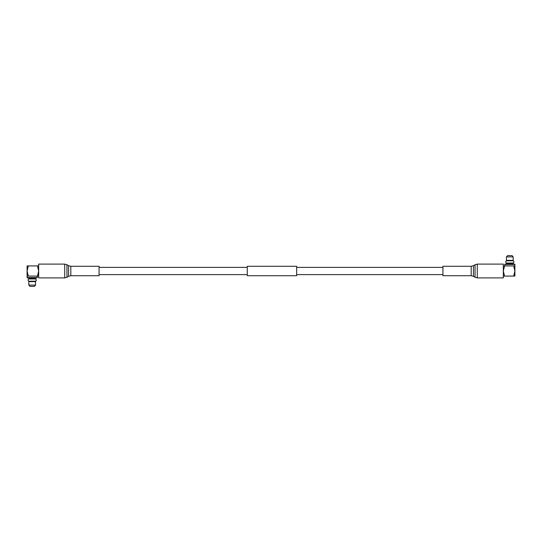 <?xml version="1.0" encoding="UTF-8"?>
<svg xmlns="http://www.w3.org/2000/svg" width="542" height="542" viewBox="0 0 542 542"><rect width="100%" height="100%" fill="white"/><g stroke="black" fill="none" stroke-linecap="round" stroke-linejoin="round"><path stroke-width="0.81" d="M247.267 271.339L247.267 275.715L296.657 275.715L296.657 266.285L247.267 266.285L247.267 271.339M504.738 264.442L505.103 264.076L514.534 264.076L514.9 264.442L504.738 264.442L504.738 265.919M506.465 264.076L506.465 263.5L513.172 263.5L513.172 264.076M506.994 263.5L506.994 263.033M506.994 260.797L506.994 260.37M512.637 263.5L512.637 263.033M512.637 260.797L512.637 260.37M513.172 256.908L513.172 260.37L506.465 260.37L506.465 256.908L507.563 255.607L512.068 255.607L513.172 256.908L506.465 256.908M503.335 276.081L504.548 276.081L503.335 271L504.548 265.919L503.335 265.919M504.548 276.081L514.9 276.081L514.9 271L513.687 265.919L504.548 265.919M513.687 276.081L514.9 271L514.9 265.919L513.687 265.919L514.9 265.919L514.9 264.442M509.819 260.797L506.269 260.797L505.639 261.915L506.269 263.033L513.369 263.033L513.999 261.915L513.369 260.797L509.819 260.797M37.263 277.558L36.897 277.924L27.466 277.924L27.1 277.558L37.263 277.558L37.263 276.081M35.535 277.924L35.535 278.5L28.828 278.5L28.828 277.924M35.006 278.5L35.006 278.967M35.006 281.203L35.006 281.63M29.363 278.5L29.363 278.967M29.363 281.203L29.363 281.63M28.828 285.092L28.828 281.63L35.535 281.63L35.535 285.092L34.437 286.393L29.932 286.393L28.828 285.092L35.535 285.092M38.665 265.919L37.452 265.919L38.665 271L37.452 276.081L38.665 276.081M37.452 265.919L27.1 265.919L27.1 271L28.313 276.081L37.452 276.081M28.313 265.919L27.1 271L27.1 276.081L28.313 276.081L27.1 276.081L27.1 277.558M32.181 281.203L35.731 281.203L36.361 280.085L35.731 278.967L28.631 278.967L28.001 280.085L28.631 281.203L32.181 281.203M442.929 275.715L442.929 266.285L471.188 266.285L471.188 275.715L442.929 275.715M477.285 277.89L503.335 277.89L503.335 264.11L477.285 264.11L477.285 277.89L475.043 277.274L475.043 264.726L477.285 264.11M99.071 271L99.071 275.715L70.812 275.715L70.812 266.285L99.071 266.285L99.071 271M38.665 271L38.665 277.89L64.715 277.89L64.715 264.11L38.665 264.11L38.665 271M471.188 266.285L473.437 265.675L473.437 276.325L475.043 277.274M66.957 277.274L68.563 276.325L68.563 265.675L66.957 264.726L66.957 277.274L64.715 277.89M442.929 274.611L296.657 274.611M247.267 274.611L99.071 274.611M442.929 267.389L296.657 267.389M247.267 267.389L99.071 267.389M473.437 265.675L475.043 264.726M473.437 276.325L471.188 275.715M68.563 265.675L70.812 266.285M68.563 276.325L70.812 275.715M66.957 264.726L64.715 264.11"/></g></svg>

